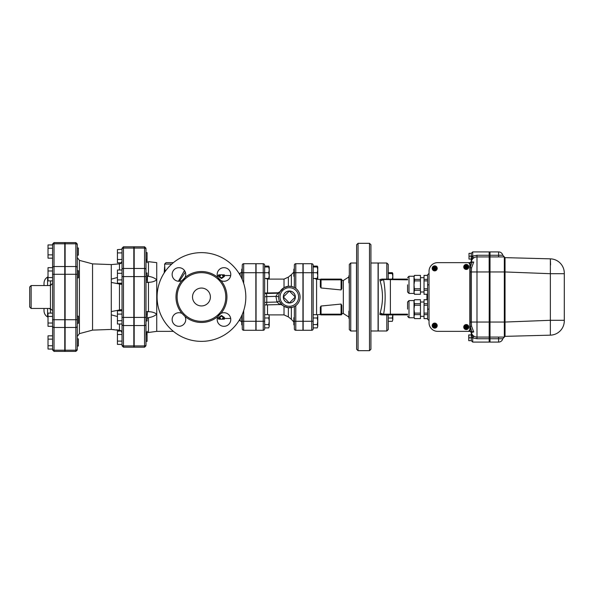 <?xml version="1.0" encoding="UTF-8"?>
<svg xmlns="http://www.w3.org/2000/svg" width="594" height="594" viewBox="0 0 594 594"><rect width="100%" height="100%" fill="white"/><g stroke="black" fill="none" stroke-linecap="round" stroke-linejoin="round"><path stroke-width="0.89" d="M29.7 290.444L29.7 303.556M77.294 348.96L77.294 326.232A1.433 1.24 0 0 1 75.861 327.472L65.125 327.472L65.125 274.279L77.294 274.279L77.294 245.04A1.433 1.24 0 0 0 75.861 243.8L65.125 243.8L65.125 242.604L75.861 242.604L75.861 350.2A1.433 1.24 0 0 0 77.294 348.96L77.294 346.02L78.363 346.02L78.363 338.87L77.294 338.87L77.294 270.701L78.363 270.701L78.363 277.858L77.294 277.858M65.125 319.721L77.294 319.721L77.294 323.299L78.363 323.299L78.363 316.142L77.294 316.142M77.294 255.13L78.363 255.13L78.363 247.98L77.294 247.98M48.017 339.137L52.599 339.137L52.599 335.833L48.017 335.833L48.017 349.057L52.599 349.057L52.599 345.753L48.017 345.753M52.599 339.137L52.599 345.753M48.017 323.025L52.599 323.025L52.599 326.336L48.017 326.336L48.017 313.112L52.599 313.112L52.599 316.416L48.017 316.416M52.599 316.416L52.599 349.057M48.017 277.584L48.017 280.888L52.599 280.888L52.599 277.584L48.017 277.584L48.017 267.664L52.599 267.664L52.599 270.975L48.017 270.975M52.599 244.943L52.599 248.247L48.017 248.247L48.017 244.943L52.599 244.943L52.599 244.037L52.599 277.584M48.017 248.247L48.017 258.167L52.599 258.167L52.599 267.664M52.599 254.863L48.017 254.863M54.032 242.604L64.768 242.604L64.768 274.279L52.599 274.279L52.599 319.721L54.032 319.721L54.032 242.604L52.599 244.037M49.057 308.449L52.599 310.313L52.599 280.888L52.599 310.595L52.599 283.405L50.453 285.231L49.057 285.551M29.7 286.984L29.7 307.016L31.133 308.449L31.133 285.551L29.7 286.984M50.453 313.112L50.453 308.769A2.146 1.032 101.4 0 0 50.401 308.449M50.401 285.551A2.146 1.032 78.6 0 0 50.453 285.231L50.453 280.888M44.015 308.449L44.015 310.759C44.105 313.461 45.293 315.525 47.594 316.958L47.594 308.449M47.594 285.551L47.594 277.042C45.293 278.475 44.105 280.539 44.015 283.241L44.015 285.551M64.768 319.721L64.768 351.396L54.032 351.396L54.032 319.721L64.768 319.721L64.768 274.279M123.455 246.807L133.828 246.807L133.828 248.062L123.455 248.062A1.433 1.24 180 0 0 122.022 249.302L122.022 344.698A1.433 1.24 0 0 0 123.455 345.938L123.455 246.807L122.022 248.24L122.022 249.302L122.022 248.24M133.828 345.938L123.455 345.938L123.455 347.193L133.828 347.193L133.828 248.062M145.998 276.604L145.998 249.302A1.433 1.24 180 0 0 144.565 248.062L144.565 317.396L145.998 317.396L145.998 276.604L134.185 276.604L134.185 246.807L144.565 246.807L144.565 248.062L134.185 248.062M134.185 345.938L144.565 345.938L144.565 347.193L134.185 347.193L134.185 317.396L144.565 317.396L144.565 345.938A1.433 1.24 0 0 0 145.998 344.698L145.998 317.396L145.998 320.975L147.067 320.975L147.067 313.818L145.998 313.818M145.998 334.214L145.998 320.975M146.607 333.308L146.131 334.214L147.067 334.214L147.067 341.372L145.998 341.372L145.998 335.098L147.423 332.64L156.727 331.355L173.374 331.355M564.241 271.889L564.003 270.255A14.315 14.315 0 0 0 550.363 258.843A14.315 14.315 0 0 1 564.3 273.151A14.315 14.315 0 0 0 564.085 270.671M429.039 322.765L429.039 271.235A8.591 8.591 0 0 1 437.63 262.645L467.686 262.645A2.146 2.146 0 0 1 469.832 264.798L469.832 329.202A2.146 2.146 0 0 1 467.686 331.355L437.63 331.355A8.591 8.591 0 0 1 429.039 322.765L429.039 271.235M471.272 331.949L472.698 337.897L472.698 342.085L489.159 342.085L489.3 271.955L489.3 342.085L489.872 342.085L490.013 271.955L490.013 342.085L498.604 342.085A4.292 4.292 0 0 0 502.791 338.743L498.604 338.743L498.604 337.08M489.872 271.955L489.872 251.915L489.3 251.915L489.3 271.955L489.872 271.955M469.015 256.207L471.265 256.207L471.265 253.341L472.698 251.915L489.159 251.915L489.159 255.257L476.989 255.257L472.698 256.103L472.698 251.915L471.265 253.341L469.015 253.341L469.015 259.073L469.015 253.341M473.864 336.152L472.698 337.897L476.989 338.743L476.989 337.08A5.725 5.725 0 0 1 471.376 332.499L473.722 331.949L471.547 326.113L471.376 322.045L476.989 322.045L476.989 271.955L489.159 271.955L489.159 255.257M122.022 273.299L117.441 273.299L117.441 283.212L122.022 283.212M122.022 279.908L117.441 279.908M133.828 268.458L123.455 268.458A1.433 1.24 0 0 0 122.022 269.698L122.022 262.815M122.022 252.903L117.441 252.903L117.441 249.599L122.022 249.302M358.048 243.325L356.615 244.758L356.615 349.242L358.048 350.675L358.048 243.325L369.498 243.325L369.498 350.675L358.048 350.675M369.498 350.675L370.931 349.242L370.931 244.758L369.498 243.325M77.294 323.299L77.294 336.412L79.41 333.642L79.41 260.358L77.294 257.588L77.294 270.701M65.125 350.2L75.861 350.2L75.861 351.396L65.125 351.396L65.125 327.472M65.125 274.279L65.125 243.8M146.28 260.165L146.131 259.786L147.067 259.786L147.067 252.628L145.998 252.628M145.998 280.182L147.067 280.182L147.067 273.025L145.998 273.025M292.694 307.202L294.349 306.497L294.349 328.846A1.433 1.433 0 0 0 295.782 330.279L295.782 321.287L302.94 321.287L302.94 263.721L295.782 263.721A1.433 1.433 0 0 0 294.349 265.154L294.349 287.503L291.364 286.457L288.365 286.308A10.737 10.737 0 0 0 278.616 297.49A10.737 10.737 0 0 0 289.345 307.737A10.737 10.737 0 0 0 300.067 296.51A10.737 10.737 0 0 0 288.365 286.308L284.021 287.674L280.026 291.661L278.141 292.775L275.913 296.361L278.616 296.614L278.72 295.47M294.349 265.154A1.433 1.433 0 0 1 295.782 263.721A1.433 1.433 0 0 0 294.349 265.154L294.349 272.713L295.782 272.713L295.782 288.409L294.349 287.503M303.155 272.713L313.172 272.713L313.172 265.154A1.433 1.433 0 0 0 311.746 263.721L303.155 263.721L303.155 330.279L311.746 330.279A1.433 1.433 0 0 0 313.172 328.846L313.172 272.713L317.241 272.713L317.753 269.847L317.753 278.438L317.241 278.438L317.753 275.571L317.241 272.713M256.066 272.713L263.224 272.713L263.224 263.721L256.066 263.721L256.066 330.279L263.224 330.279A1.433 1.433 0 0 0 264.649 328.846L264.649 265.154A1.433 1.433 0 0 0 263.224 263.721A1.433 1.433 0 0 1 264.649 265.154M242.255 314.456L242.255 321.287L255.851 321.287L255.851 263.721L243.681 263.721A1.433 1.433 0 0 0 242.255 265.154L242.255 279.544L242.255 276.284L241.751 276.284L241.751 269.134L242.255 269.134M242.255 279.544L242.255 272.713L255.851 272.713M184.467 270.522L178.415 281.259M165.05 271.644L164.605 264.078L171.711 264.078M490.013 337.08L504.328 337.08L505.041 336.36L505.041 322.045L550.363 320.3L564.3 320.3L564.3 273.151L564.3 320.849A14.315 14.315 0 0 1 564.085 323.329M504.224 256.816L502.791 255.257A4.292 4.292 0 0 0 498.604 251.915L490.013 251.915L490.013 256.92L504.328 256.92L505.041 257.64L550.363 258.843L550.363 273.7L564.3 273.7M502.791 255.257L490.013 255.257M550.586 264.917L550.363 258.843M564.241 322.111L564.003 323.745A14.315 14.315 0 0 1 550.363 335.157A14.315 14.315 0 0 0 564.3 320.849L564.3 320.3M550.415 321.703L550.378 320.641M504.328 337.08L504.328 322.045L505.041 322.045L505.041 271.955L550.363 273.7L550.363 335.157L505.041 336.36M489.159 337.08L476.989 337.08L476.989 322.045L504.328 322.045L504.328 271.955L505.041 271.955L505.041 257.64M490.013 256.92L490.013 271.955L504.328 271.955L504.328 256.92M489.3 256.92L489.872 256.92M489.3 337.08L489.872 337.08M469.015 337.793L468.763 339.226L468.763 336.36L469.015 337.793L471.265 337.793L471.265 332.157M468.763 340.659L468.763 339.226L468.763 340.659M469.015 334.927L468.763 336.36L468.763 334.927L471.265 334.927M469.015 340.659L471.265 340.659L472.698 342.085L471.265 340.659L471.265 337.793L472.601 337.793L473.7 336.033M471.265 259.073L469.015 259.073M471.265 256.207L471.265 261.857L473.722 262.051L471.547 267.887L471.376 271.955L476.989 271.955L476.989 256.92L489.159 256.92M471.265 262.645A5.725 5.725 0 0 1 471.376 261.501L471.265 262.63M349.317 311.189L349.317 314.107M348.886 311.182L348.886 318.287L349.317 318.287M349.317 275.713L348.886 275.713L348.886 282.87L349.317 282.87M349.317 297L349.317 329.566L350.75 330.992L350.75 263.008L349.317 264.434L349.317 297M349.317 279.893L349.317 282.818M392.315 321.324L392.827 319.669L392.315 321.324L388.246 321.324M392.827 314.894L392.827 319.669L392.315 318.02L392.827 314.709M392.315 279.291L392.827 276.425L392.827 279.106M392.827 276.425L392.315 273.559L392.827 273.559L392.827 276.425M388.246 318.02L392.315 318.02M388.246 273.559L392.315 273.559M392.708 273.559L392.315 272.676L388.246 272.676M407.573 284.83L407.573 291.988L407.573 284.83M408.999 276.247L408.999 293.421L414.011 293.421L414.011 276.247L408.999 276.247L407.573 277.68M414.508 294.238L420.455 294.282L420.455 290.303L414.508 290.303L414.011 292.27L414.508 294.238M420.455 279.366L420.455 275.386L414.508 275.386L414.011 277.398L414.508 279.366L420.455 279.366L420.455 280.895L414.508 280.895L414.508 279.366M414.508 280.895L414.011 284.83L414.508 290.303M414.508 288.766L420.455 288.766L420.455 290.303M420.455 280.895L420.455 288.766M427.606 290.303L424.027 290.303L424.027 294.282L427.606 294.238M427.606 275.43L424.027 275.43L424.027 279.366L427.606 279.366M427.606 280.895L424.027 280.895L424.027 279.366M424.027 290.303L424.027 288.766L427.606 288.766M424.027 280.895L424.027 288.766M427.606 299.762L424.027 299.762L424.027 303.697L427.606 303.697M427.606 305.234L424.027 305.234L424.027 313.105L427.606 313.105M429.039 273.381L427.606 274.814L427.606 319.186L429.039 320.619M434.496 325.623L433.939 325.074L434.689 325.43L435.246 324.873L434.89 325.623L435.439 326.18L434.689 325.824L434.14 326.373L434.496 325.623M436.018 326.603A1.648 1.648 0 0 0 435.209 324.064A1.648 1.648 0 0 0 433.048 325.623A1.648 1.648 0 0 0 436.018 326.603M432.796 325.623A1.893 1.893 0 0 1 435.64 323.982A1.893 1.893 0 0 1 435.64 327.272A1.893 1.893 0 0 1 432.796 325.623M432.187 325.623A2.502 2.502 0 0 1 435.944 323.455A2.502 2.502 0 0 1 435.944 327.799A2.502 2.502 0 0 1 432.187 325.623M434.496 268.377L434.14 267.627L434.689 268.176L435.439 267.82L434.89 268.377L435.246 269.127L434.689 268.57L433.939 268.926L434.496 268.377M436.018 267.397A1.648 1.648 0 0 0 433.048 268.377A1.648 1.648 0 0 0 435.209 269.936A1.648 1.648 0 0 0 436.018 267.397M432.796 268.377A1.893 1.893 0 0 1 435.64 266.728A1.893 1.893 0 0 1 435.64 270.018A1.893 1.893 0 0 1 432.796 268.377M432.187 268.377A2.502 2.502 0 0 1 435.944 266.201A2.502 2.502 0 0 1 435.944 270.545A2.502 2.502 0 0 1 432.187 268.377M466.773 327.829L466.253 327.309L465.481 327.576L466 327.056L465.733 326.284L466.253 326.804L467.025 326.537L466.505 327.056L466.773 327.829A0.928 0.928 0 0 1 465.481 326.537A0.928 0.928 0 0 1 467.025 326.537A0.928 0.928 0 0 1 466.773 327.829M467.619 327.977A1.648 1.648 0 0 0 466.736 325.482A1.648 1.648 0 0 0 464.605 327.056A1.648 1.648 0 0 0 467.619 327.977M464.36 327.056A1.893 1.893 0 0 1 467.203 325.415A1.893 1.893 0 0 1 467.203 328.697A1.893 1.893 0 0 1 464.36 327.056M463.751 327.056A2.502 2.502 0 0 1 467.508 324.888A2.502 2.502 0 0 1 467.508 329.224A2.502 2.502 0 0 1 463.751 327.056M466.773 267.716L466.253 267.196L465.481 267.463L466 266.944L465.733 266.171L466.253 266.691L467.025 266.424L466.505 266.944L466.773 267.716A0.928 0.928 0 0 1 465.481 266.424A0.928 0.928 0 0 1 467.025 266.424A0.928 0.928 0 0 1 466.773 267.716M467.619 266.023A1.648 1.648 0 0 0 464.605 266.944A1.648 1.648 0 0 0 466.736 268.518A1.648 1.648 0 0 0 467.619 266.023M464.36 266.944A1.893 1.893 0 0 1 467.203 265.303A1.893 1.893 0 0 1 467.203 268.585A1.893 1.893 0 0 1 464.36 266.944M463.751 266.944A2.502 2.502 0 0 1 467.508 264.776A2.502 2.502 0 0 1 467.508 269.112A2.502 2.502 0 0 1 463.751 266.944M386.813 314.894L386.813 330.992L388.246 329.566L388.246 314.894M388.246 279.106L388.246 264.434L386.813 263.008L386.813 279.106L379.87 279.455L407.573 279.826M407.573 279.106L384.273 279.106A0.713 0.683 90 0 0 383.598 279.826C385.662 291.29 385.662 302.74 383.598 314.174L379.87 314.545L381.593 314.894L407.573 314.894M384.273 279.106L381.593 279.106M379.87 279.455L380.078 280.814C383.286 291.617 383.286 302.405 380.078 313.187L379.87 314.545M407.573 314.174L383.598 314.174A0.713 0.683 90 0 0 384.273 314.894L381.593 314.894M473.722 262.051L470.188 262.645L470.188 331.355L473.722 331.949M470.188 262.645L437.63 262.645M437.63 331.355L470.188 331.355M470.188 271.955L470.188 322.045L471.376 322.045L471.376 271.955L470.188 271.955M469.98 262.645L471.376 261.509A5.725 5.725 0 0 1 473.7 257.967L472.601 256.408L471.265 256.541M471.302 261.761L472.698 256.103L471.265 256.14M473.7 257.967A5.725 5.725 0 0 1 476.989 256.92L476.989 255.257M386.813 330.992L378.23 330.992L378.23 263.008L386.813 263.008M472.98 335.439A5.725 5.725 0 0 1 472.423 334.801A5.725 5.725 0 0 0 472.98 335.439M471.384 332.514A5.725 5.725 0 0 1 471.272 331.623A5.725 5.725 0 0 0 471.384 332.514M281.927 304.759L284.021 306.326L288.365 307.692L292.53 307.247M302.94 321.287L302.94 330.279L295.782 330.279A1.433 1.433 0 0 1 294.349 328.846M255.851 321.287L255.851 330.279L243.681 330.279A1.433 1.433 0 0 1 242.255 328.846A1.433 1.433 0 0 0 243.681 330.279L243.681 310.632M348.886 276.953L343.325 280.494L343.325 313.506L341.802 313.573L341.802 314.174L341.802 305.361L341.082 304.069L341.082 314.894A0.713 0.713 0 0 0 341.802 314.174L320.329 314.174A0.713 0.713 0 0 0 321.05 314.894L341.082 314.894A0.713 0.713 0 0 0 341.802 314.174M242.255 324.866L241.751 324.866L241.751 317.716L242.255 317.716L242.255 328.846M350.75 330.992L356.474 330.992L356.474 263.008L350.75 263.008M370.931 330.992L378.081 330.992L378.081 263.008L370.931 263.008M294.349 317.716L293.852 317.716L293.852 324.866L294.349 324.866M294.349 269.134L293.852 269.134L293.852 276.284L294.349 276.284M317.753 278.438L317.255 279.299L317.634 278.438M317.634 266.981L317.241 266.097L313.172 266.097M317.241 314.679L317.753 316.335L317.241 314.679L313.172 314.679M317.241 327.903L317.753 326.247L317.241 327.903L313.172 327.903M317.753 321.287L317.241 317.983L317.753 316.335L317.753 326.247L317.241 324.599L317.753 321.287M313.172 317.983L317.241 317.983M313.172 324.599L317.241 324.599M317.241 266.981L317.753 266.981L317.753 269.847L317.241 266.981L313.172 266.981M313.172 278.438L317.241 278.438M320.329 314.174L320.329 307.18L321.05 306.021L341.082 304.069M320.329 279.826L341.082 279.826L341.082 279.106A0.713 0.713 0 0 1 341.802 279.826A0.713 0.713 0 0 0 341.082 279.106L321.05 279.106A0.713 0.713 0 0 0 320.329 279.826L320.329 286.82L321.05 287.979L321.05 279.106M341.802 288.639L341.802 279.826L341.802 288.639L341.082 289.931L321.05 287.979M295.307 297L289.345 302.962L283.383 297L289.345 291.038L295.307 297A5.962 5.962 0 0 1 289.345 302.962A5.962 5.962 0 0 1 283.383 297A5.962 5.962 0 0 1 289.345 291.038A5.962 5.962 0 0 1 295.307 297M283.331 297A6.014 6.014 0 0 1 292.345 291.795A6.014 6.014 0 0 1 292.345 302.205A6.014 6.014 0 0 1 283.331 297M268.837 279.106L269.119 278.438M269.119 266.981L268.718 266.097L264.649 266.097M268.718 314.679L269.231 316.335L268.718 314.679L264.649 314.679M268.718 327.903L269.231 326.247L268.718 327.903L264.649 327.903M269.231 321.287L268.718 317.983L269.231 316.335L269.231 326.247L268.718 324.599L269.231 321.287M264.649 317.983L268.718 317.983M264.649 324.599L268.718 324.599M268.718 278.438L269.231 275.571L269.231 278.438L264.649 278.438M268.718 272.713L269.231 269.847L269.231 275.571L268.718 272.713L263.224 272.713L263.224 321.287L264.649 321.287M268.718 266.981L269.231 266.981L269.231 269.847L268.718 266.981L264.649 266.981M279.722 292.233L279.819 292.055A2.146 2.138 27.4 0 1 277.91 293.206L266.03 293.481A2.866 0.735 88.7 0 1 266.773 296.577L275.913 296.361L277.012 302.042A2.146 0.401 156.1 0 1 279.529 301.351L282.276 305.086L280.843 304.544A2.146 2.131 -48.7 0 1 282.261 305.071M279.039 293.985L279.351 293.08M280.814 304.551L266.097 304.9A2.866 0.735 88.7 0 1 266.03 304.885A5.725 0.497 180 0 0 264.649 304.937L266.097 304.9A2.866 0.735 88.7 0 0 266.773 302.279L277.012 302.042C278.764 303.683 280.041 304.522 280.843 304.544M264.649 293.035L278.141 292.775M294.349 306.497L295.782 305.591L295.782 321.287L294.349 321.287M217.909 277.547A6.801 6.801 0 0 0 220.916 280.554L217.909 277.547A25.475 25.475 0 0 0 185.009 277.547L182.002 280.554A6.801 6.801 0 0 0 180.517 267.864A6.801 6.801 0 0 0 172.141 274.48A6.801 6.801 0 0 0 182.002 280.554A25.475 25.475 0 0 0 182.002 313.446L185.009 316.454A25.475 25.475 0 0 0 217.909 316.454L220.916 313.446A6.801 6.801 0 0 0 222.408 326.136A6.801 6.801 0 0 0 230.776 319.52A6.801 6.801 0 0 0 220.916 313.446A25.475 25.475 0 0 0 220.916 280.554A6.801 6.801 0 0 0 230.591 276.054A6.801 6.801 0 0 0 223.975 267.679A6.801 6.801 0 0 0 217.909 277.547M157.091 297A44.372 44.372 0 0 1 223.641 258.576A44.372 44.372 0 0 1 223.641 335.424A44.372 44.372 0 0 1 157.091 297M148.433 261.664L156.727 262.645L156.727 331.355M179.381 281.266L185.313 272.119M164.605 266.706L164.196 272.913M148.463 276.381C151.856 276.804 154.611 277.955 156.727 279.826C154.611 281.452 151.856 282.269 148.463 282.291L147.423 282.529L147.423 275.831L148.463 276.381L148.463 261.672L155.16 262.466M145.998 258.902L147.423 261.36M173.374 262.645L166.03 262.645L173.374 262.645M230.695 275.527L222.572 275.527L224.361 275.557L224.361 274.844L222.572 274.814L222.572 275.824L224.361 275.824L221.495 277.895L218.637 275.824L220.426 275.824L220.426 274.814L218.637 274.844L218.637 275.527M221.495 277.895L221.495 278.512L224.361 276.507L224.361 275.824M221.495 278.512L218.637 276.507L218.637 275.824M224.361 318.473L224.361 319.156L222.572 319.186L222.572 318.176L224.361 318.176L221.495 316.105L218.637 318.176L220.426 318.176L220.426 319.186L218.637 319.156L218.637 318.473L220.426 318.473L217.263 318.473M218.637 318.176L218.637 317.493L221.495 315.488L224.361 317.493L224.361 318.176M221.495 315.488L221.495 316.105M177.123 297A24.332 24.332 0 0 0 220.04 312.711A24.332 24.332 0 0 0 209.823 274.153A24.332 24.332 0 0 0 177.123 297M192.515 297A8.947 8.947 0 0 1 205.932 289.256A8.947 8.947 0 0 1 205.932 304.744A8.947 8.947 0 0 1 192.515 297M182.002 313.446A6.801 6.801 0 0 0 172.327 317.946A6.801 6.801 0 0 0 178.943 326.321A6.801 6.801 0 0 0 185.009 316.454M134.185 317.396L134.185 276.604M242.255 265.154A1.433 1.433 0 0 1 243.681 263.721A1.433 1.433 0 0 0 242.255 265.154A1.433 1.433 0 0 1 243.681 263.721L243.681 283.368M147.067 318.458L147.423 311.471L145.998 312.385M145.998 281.623L147.423 282.529M147.423 311.471L148.463 311.709C151.856 311.731 154.611 312.548 156.727 314.174C154.611 316.045 151.856 317.196 148.463 317.619L147.423 318.169M148.463 317.619L148.463 332.328M427.606 314.634L424.027 314.634L424.027 313.105M424.027 314.634L424.027 318.614L427.606 318.57M424.027 305.234L424.027 303.697M420.455 303.697L420.455 299.718L414.508 299.762L414.011 301.73L414.508 303.697L420.455 303.697L420.455 318.614L414.508 318.614L414.011 316.602L414.011 309.17L414.508 313.105L420.455 313.105M420.455 314.634L414.508 314.634L414.508 313.105M414.508 314.634L414.011 316.602L414.508 318.614L420.455 318.614M420.455 305.234L414.508 305.234L414.508 303.697M414.508 305.234L414.011 309.17L414.011 300.579L414.508 299.718L420.455 299.718M407.573 309.17L407.573 302.012L407.573 309.17M117.441 252.903L117.441 262.815L121.51 262.815M122.022 259.511L117.441 259.511M122.022 344.401L117.441 344.401L117.441 331.185L121.287 330.917M122.022 334.489L117.441 334.489M122.022 341.097L117.441 341.097M122.022 320.701L117.441 320.701L117.441 324.005L122.022 324.005M122.022 310.788L117.441 310.788L117.441 320.701M122.022 314.092L117.441 314.092M122.022 269.995L117.441 269.995L117.441 273.299M122.022 261.226L120.946 263.365L119.468 263.87L111.286 264.582L92.553 263.877L92.553 330.123L79.41 333.642M122.022 283.962L121.028 284.333M121.028 309.667L122.022 310.046M117.441 316.513L111.286 314.85L111.286 329.418L120.924 330.62M119.468 324.005L119.468 330.13L116.209 329.841M114.018 329.655L113.112 329.573M120.946 330.635L122.022 332.774M120.946 283.212L120.946 284.296L111.286 282.432L111.286 311.568L120.946 309.704L120.946 310.788M111.286 264.582L111.286 279.15L117.441 277.487M119.431 263.87L121.287 263.083M111.627 264.553L113.112 264.427M114.018 264.345L116.209 264.152M111.286 329.418L92.553 330.123M111.286 311.568L111.286 314.85M111.286 279.15L111.286 282.432M52.599 245.04A1.433 1.24 0 0 1 54.032 243.8L64.768 243.8M52.599 267.768A1.433 1.24 0 0 1 54.032 266.528L64.768 266.528M52.599 326.232A1.433 1.24 0 0 0 54.032 327.472L64.768 327.472M52.599 348.96A1.433 1.24 0 0 0 54.032 350.2L64.768 350.2M31.133 285.551L50.453 285.551L50.453 308.449L31.133 308.449M50.453 308.769L52.599 310.595M145.998 269.698A1.433 1.24 180 0 0 144.565 268.458L134.185 268.458M426.915 299.718L426.915 294.282M122.022 276.604L133.828 276.604M295.782 263.721L295.782 272.713L302.94 272.713M313.172 265.154A1.433 1.433 0 0 0 311.746 263.721L311.746 330.279A1.433 1.433 0 0 0 313.172 328.846M313.172 321.287L303.155 321.287M256.066 321.287L263.224 321.287L263.224 330.279M490.013 338.743L498.604 338.743L498.604 342.085M498.604 256.92L498.604 251.915M489.3 255.257L489.872 255.257M489.3 338.743L489.872 338.743M427.606 309.17L429.039 309.17M429.039 284.83L427.606 284.83M434.14 326.373A0.928 0.928 0 0 1 434.14 324.873A0.928 0.928 0 0 1 435.439 326.18A0.928 0.928 0 0 1 434.14 326.373M434.14 269.127A0.928 0.928 0 0 1 434.14 267.627A0.928 0.928 0 0 1 435.439 268.926A0.928 0.928 0 0 1 434.14 269.127M390.392 279.106L390.392 314.894M380.078 280.814A3.579 1.685 -8.9 0 0 383.019 279.707A0.713 0.594 -90 0 1 383.613 279.106M380.078 313.187A3.579 1.685 -171.1 0 1 383.019 314.293A0.713 0.594 -90 0 0 383.613 314.894M471.777 262.645L470.188 267.723L471.547 267.887M471.547 326.113L470.188 326.277L471.777 331.355M476.989 338.743L489.159 338.743M291.364 307.543L291.364 319.312L293.852 321.993M293.852 272.007L291.364 274.688L291.364 286.457M288.365 286.308L288.365 277.116L284.021 279.106L284.021 287.674M291.364 319.312L288.365 316.884L288.365 307.692M321.05 314.894L321.05 306.021M341.082 289.931L341.082 279.826L341.802 279.826M316.587 314.679L316.587 279.269L314.456 278.438M240.125 318.763L240.125 320.767L241.751 321.911M266.164 304.885L280.747 304.544M267.515 314.679L267.515 304.863M267.515 292.775L267.515 279.106L284.021 279.106M284.021 306.326L284.021 314.894L268.844 314.894M264.649 302.517L266.773 302.279L266.773 296.577L264.649 296.814M289.345 306.304A9.304 9.304 0 0 1 281.289 292.345A9.304 9.304 0 0 1 297.401 292.345A9.304 9.304 0 0 1 289.345 306.304M266.03 293.481A5.725 0.497 0 0 0 264.649 293.533M239.1 273.507L240.125 273.233L240.125 275.237M134.185 325.542L144.565 325.542A1.433 1.24 0 0 0 145.998 324.302M148.463 311.709L148.463 282.291M414.011 317.753L408.999 317.753L408.999 300.579L407.573 302.012M119.468 283.798L119.468 310.202M119.468 263.87L119.468 269.995M65.125 266.528L75.861 266.528A1.433 1.24 0 0 1 77.294 267.768M122.022 317.396L133.828 317.396M122.022 324.302A1.433 1.24 0 0 0 123.455 325.542L133.828 325.542M54.032 351.396L52.599 349.963M50.453 285.551L52.599 283.405M47.594 316.958L48.017 317.203M47.594 277.042L48.017 276.797M504.224 337.184L502.791 338.743M349.317 311.13L348.886 311.13M343.325 313.506L348.886 317.048M349.235 318.287L349.317 319.223M349.235 275.713L349.317 274.777M392.827 273.559L392.315 272.676M408.999 293.421L407.573 291.988M414.011 293.421L414.508 294.282L420.455 294.282M414.011 276.247L414.508 275.386L420.455 275.386M424.027 277.68L420.455 277.68M424.027 291.988L420.455 291.988M424.027 294.282L427.606 294.282M424.027 275.386L427.606 275.386M471.309 331.355L471.309 332.091L471.309 331.355M471.376 332.499L469.98 331.355M291.364 274.688L288.365 277.116M317.753 266.981L317.241 266.097M343.325 280.494L341.802 280.427M320.441 279.44L316.587 279.269M320.441 314.56L317.255 314.701M269.231 278.438L268.844 279.106M269.231 266.981L268.718 266.097M288.365 316.884L284.021 314.894M267.515 279.106L265.667 278.438M240.125 273.233L241.751 272.089M164.605 264.078L166.03 262.645M222.572 274.814L220.426 274.814M220.426 319.186L222.572 319.186M222.572 318.473L230.695 318.473M144.565 347.193L145.998 345.76M144.565 246.807L145.998 248.24M239.1 320.493L240.125 320.767M217.263 275.527L220.426 275.527M147.423 262.645L145.998 261.219M147.423 331.355L145.998 332.781M424.027 299.718L427.606 299.718M424.027 318.614L427.606 318.614M424.027 302.012L420.455 302.012M424.027 316.32L420.455 316.32M414.011 300.579L408.999 300.579M408.999 317.753L407.573 316.32M92.553 263.877L79.41 260.358M75.861 242.604L77.294 244.037M75.861 351.396L77.294 349.963M123.455 347.193L122.022 345.76"/></g></svg>
